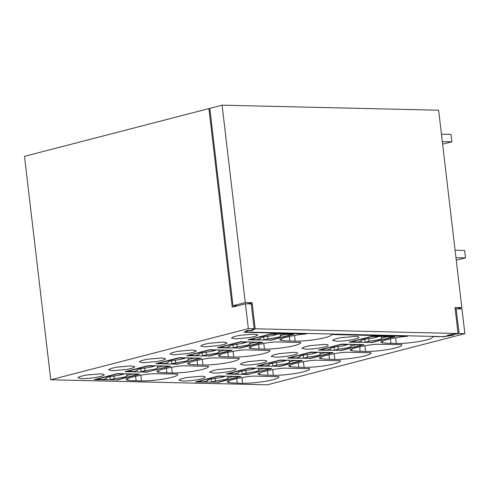 <?xml version="1.0" encoding="UTF-8"?>
<svg xmlns="http://www.w3.org/2000/svg" width="490" height="490" viewBox="0 0 490 490"><rect width="100%" height="100%" fill="white"/><g stroke="black" fill="none" stroke-linecap="round" stroke-linejoin="round"><path stroke-width="0.73" d="M248.344 328.625L50.752 379.781L24.5 156.335L208.918 108.59L232.254 307.212L245.423 303.8L251.241 303.935L254.157 328.766L248.344 328.625L245.423 303.8L237.46 305.846L232.983 305.742L209.8 108.364L222.093 105.179L245.282 302.557L232.983 305.742M209.83 108.609L208.918 108.59M254.157 328.766L251.143 330.425L247.566 330.346L244.118 332.245L306.324 333.941A31.556 4.392 173.3 0 0 302.367 334.303A12.624 1.758 173.3 0 0 296.242 335.135A30.937 4.306 173.3 0 0 281.438 338.694A12.624 1.758 173.3 0 0 279.802 339.791A12.624 1.758 173.3 0 0 281.572 340.458A52.436 7.295 173.3 0 0 289.817 340.991L295.188 341.113A21.456 2.989 173.3 0 0 318.524 339.043A21.456 2.989 173.3 0 0 331.43 334.75A21.456 2.989 173.3 0 0 331.344 334.535L407.435 336.293A31.556 4.392 173.3 0 0 403.478 336.655A12.624 1.758 173.3 0 0 397.353 337.494A30.937 4.306 173.3 0 0 382.549 341.046A12.624 1.758 173.3 0 0 380.914 342.143A12.624 1.758 173.3 0 0 382.684 342.816A52.436 7.295 173.3 0 0 390.934 343.343L396.3 343.472A21.456 2.989 173.3 0 0 419.636 341.395A21.456 2.989 173.3 0 0 432.541 337.102A21.456 2.989 173.3 0 0 432.456 336.887L432.394 336.379M432.456 336.887L433.338 336.403M331.344 334.535L331.283 334.027M100.205 373.87L85.793 375.15L79.931 376.522L77.824 377.802L81.763 378.648A13.255 1.844 173.3 0 0 96.181 377.367A13.255 1.844 173.3 0 0 104.15 374.709A13.255 1.844 173.3 0 0 100.205 373.87M310.029 358.607L333.212 352.604L310.844 352.083L287.661 358.086L309.992 358.312M208.918 356.255L232.101 350.252L209.732 349.731L186.543 355.734L208.881 355.954M340.244 360.756L315.223 360.168A31.556 4.392 173.3 0 0 311.266 360.53A12.624 1.758 173.3 0 0 305.141 361.363A30.937 4.306 173.3 0 0 290.343 364.921A12.624 1.758 173.3 0 0 288.702 366.012A12.624 1.758 173.3 0 0 290.472 366.685A52.436 7.295 173.3 0 0 298.722 367.218L304.088 367.341A21.456 2.989 173.3 0 0 327.43 365.271A21.456 2.989 173.3 0 0 340.329 360.971A21.456 2.989 173.3 0 0 340.244 360.756L340.213 360.499M223.152 342.038L208.74 343.319L202.878 344.691L200.771 345.977L204.71 346.816L219.128 345.536L224.984 344.164L227.091 342.884L223.152 342.038M239.653 348.298L262.836 342.296L240.468 341.775L217.284 347.777L239.616 347.998M244.351 365.081A13.255 1.844 173.3 0 0 258.763 363.807A13.255 1.844 173.3 0 0 266.732 361.148A13.255 1.844 173.3 0 0 262.793 360.309L248.375 361.589L242.519 362.961L240.412 364.241L244.351 365.081M178.176 364.211L155.808 363.69L178.991 357.688L201.365 358.208L178.146 363.917M279.294 366.563L302.477 360.567L280.102 360.046L256.919 366.042L279.257 366.269M248.553 374.525L226.184 374.005L249.367 368.002L271.742 368.523L248.522 374.225M147.441 372.167L125.073 371.647L148.256 365.65L170.624 366.171L147.404 371.873M112.498 370.685L126.916 369.411L132.772 368.039L134.879 366.753L130.94 365.914L116.528 367.194L110.673 368.566L108.566 369.846L112.498 370.685M309.509 368.713L284.488 368.125A31.556 4.392 173.3 0 0 280.531 368.486A12.624 1.758 173.3 0 0 274.406 369.319A30.937 4.306 173.3 0 0 259.608 372.878A12.624 1.758 173.3 0 0 257.967 373.968A12.624 1.758 173.3 0 0 259.737 374.642A52.436 7.295 173.3 0 0 267.987 375.175L273.353 375.297A21.456 2.989 173.3 0 0 296.689 373.227A21.456 2.989 173.3 0 0 309.594 368.927A21.456 2.989 173.3 0 0 309.509 368.713L309.478 368.455M208.397 366.361L183.376 365.773A31.556 4.392 173.3 0 0 179.42 366.134A12.624 1.758 173.3 0 0 173.295 366.967A30.937 4.306 173.3 0 0 158.49 370.526A12.624 1.758 173.3 0 0 156.855 371.616A12.624 1.758 173.3 0 0 158.625 372.29A52.436 7.295 173.3 0 0 166.876 372.823L172.241 372.945A21.456 2.989 173.3 0 0 195.577 370.875A21.456 2.989 173.3 0 0 208.483 366.575A21.456 2.989 173.3 0 0 208.397 366.361L208.366 366.104M232.052 368.266L217.64 369.546L211.784 370.918L209.677 372.198L213.615 373.043A13.255 1.844 173.3 0 0 228.028 371.763A13.255 1.844 173.3 0 0 235.996 369.105A13.255 1.844 173.3 0 0 232.052 368.266M269.868 350.448L244.847 349.854A31.556 4.392 173.3 0 0 240.896 350.221A12.624 1.758 173.3 0 0 234.765 351.054A30.937 4.306 173.3 0 0 219.967 354.613A12.624 1.758 173.3 0 0 218.326 355.703A12.624 1.758 173.3 0 0 220.096 356.377A52.436 7.295 173.3 0 0 228.346 356.904L233.718 357.032A21.456 2.989 173.3 0 0 257.054 354.962A21.456 2.989 173.3 0 0 269.953 350.662A21.456 2.989 173.3 0 0 269.868 350.448L269.837 350.191M370.979 352.8L345.958 352.212A31.556 4.392 173.3 0 0 342.008 352.573A12.624 1.758 173.3 0 0 335.877 353.406A30.937 4.306 173.3 0 0 321.079 356.965A12.624 1.758 173.3 0 0 319.443 358.055A12.624 1.758 173.3 0 0 321.207 358.729A52.436 7.295 173.3 0 0 329.458 359.256L334.829 359.384A21.456 2.989 173.3 0 0 358.166 357.314A21.456 2.989 173.3 0 0 371.065 353.014A21.456 2.989 173.3 0 0 370.979 352.8L370.948 352.543M173.975 354.772L188.387 353.492L194.248 352.12L196.355 350.84L192.417 350.001L177.999 351.281L172.143 352.647L170.036 353.933L173.975 354.772M340.764 350.65L363.948 344.648L341.579 344.127L318.396 350.13L340.728 350.35M239.132 358.404L214.112 357.816A31.556 4.392 173.3 0 0 210.155 358.178A12.624 1.758 173.3 0 0 204.03 359.011A30.937 4.306 173.3 0 0 189.232 362.569A12.624 1.758 173.3 0 0 187.59 363.66A12.624 1.758 173.3 0 0 189.361 364.333A52.436 7.295 173.3 0 0 197.611 364.86L202.976 364.989A21.456 2.989 173.3 0 0 226.319 362.918A21.456 2.989 173.3 0 0 239.218 358.619A21.456 2.989 173.3 0 0 239.132 358.404L239.102 358.147M324.264 344.397L309.852 345.677L303.99 347.043L301.883 348.329L305.821 349.168A13.255 1.844 173.3 0 0 320.24 347.888A13.255 1.844 173.3 0 0 328.208 345.236A13.255 1.844 173.3 0 0 324.264 344.397M275.086 357.124A13.255 1.844 173.3 0 0 289.498 355.844A13.255 1.844 173.3 0 0 297.467 353.192A13.255 1.844 173.3 0 0 293.528 352.353L279.116 353.633L273.255 355.005L271.148 356.285L275.086 357.124M278.773 376.675L253.753 376.081A31.556 4.392 173.3 0 0 249.796 376.443A12.624 1.758 173.3 0 0 243.671 377.276A30.937 4.306 173.3 0 0 228.867 380.834A12.624 1.758 173.3 0 0 227.231 381.93A12.624 1.758 173.3 0 0 229.002 382.598A52.436 7.295 173.3 0 0 237.246 383.131L242.617 383.254A21.456 2.989 173.3 0 0 265.954 381.183A21.456 2.989 173.3 0 0 278.859 376.89A21.456 2.989 173.3 0 0 278.773 376.675L278.743 376.418M401.69 344.586L376.7 344.25A31.556 4.392 173.3 0 0 372.743 344.617A12.624 1.758 173.3 0 0 366.618 345.45A30.937 4.306 173.3 0 0 351.814 349.009A12.624 1.758 173.3 0 0 350.179 350.099A12.624 1.758 173.3 0 0 351.943 350.773A52.436 7.295 173.3 0 0 360.193 351.299L365.565 351.428A21.456 2.989 173.3 0 0 388.901 349.358A21.456 2.989 173.3 0 0 401.806 345.058A21.456 2.989 173.3 0 0 401.72 344.844M300.609 342.492L275.588 341.898A31.556 4.392 173.3 0 0 271.632 342.259A12.624 1.758 173.3 0 0 265.507 343.098A30.937 4.306 173.3 0 0 250.702 346.651A12.624 1.758 173.3 0 0 249.067 347.747A12.624 1.758 173.3 0 0 250.831 348.421A52.436 7.295 173.3 0 0 259.081 348.947L264.453 349.076A21.456 2.989 173.3 0 0 287.789 347A21.456 2.989 173.3 0 0 300.695 342.706A21.456 2.989 173.3 0 0 300.609 342.492L300.578 342.234M235.445 338.86L249.863 337.579L255.719 336.207L257.826 334.927L253.887 334.082L239.475 335.362L233.62 336.734L231.507 338.014L235.445 338.86M354.999 336.434L340.587 337.714L334.731 339.086L332.624 340.372L336.557 341.212A13.255 1.844 173.3 0 0 350.975 339.931A13.255 1.844 173.3 0 0 358.943 337.279A13.255 1.844 173.3 0 0 354.999 336.434M371.5 342.694L394.683 336.691L372.314 336.171L349.131 342.173L371.469 342.394M270.388 340.342L293.571 334.339L271.203 333.819L248.02 339.821L270.351 340.042M143.239 362.729L157.651 361.449L163.507 360.083L165.614 358.796L161.682 357.957L147.263 359.237L141.408 360.609L139.301 361.89L143.239 362.729M127.682 378.513L127.884 380.246A12.624 1.758 173.3 0 1 126.12 379.572A12.624 1.758 173.3 0 1 127.755 378.482A30.937 4.306 173.3 0 1 142.559 374.924A12.624 1.758 173.3 0 1 148.684 374.091A31.556 4.392 173.3 0 1 152.641 373.729L177.631 374.06M127.884 380.246A52.436 7.295 173.3 0 0 136.134 380.779L141.506 380.901A21.456 2.989 173.3 0 0 164.842 378.831A21.456 2.989 173.3 0 0 177.748 374.532A21.456 2.989 173.3 0 0 177.662 374.317M182.874 381A13.255 1.844 173.3 0 0 197.292 379.719A13.255 1.844 173.3 0 0 205.261 377.067A13.255 1.844 173.3 0 0 201.317 376.222L186.904 377.502L181.043 378.874L178.936 380.154L182.874 381M116.706 380.13L139.889 374.127L117.52 373.607L94.337 379.609L116.669 379.83M217.817 382.482L241 376.479L218.632 375.959L195.449 381.961L217.781 382.182M50.752 379.781L267.289 384.822L464.881 333.666L461.966 308.841L455.173 308.865M251.303 304.474L252.24 303.959L251.272 304.21M433.368 336.648L442.733 336.618M464.881 333.666L459.069 333.531L456.153 308.706M459.069 333.531L449.789 335.05L453.366 335.135L442.764 336.869M457.433 308.731L461.819 307.598L438.636 110.219L222.093 105.179M245.282 302.557L252.099 302.716L247.707 303.855M255.161 328.784L458.064 333.506L447.462 335.246L451.039 335.325L443.089 336.63L245.551 332.03L248.136 330.603L251.713 330.689L255.161 328.784L252.099 302.716M461.819 307.598L455.002 307.438L458.064 333.506M251.713 330.689L251.652 330.15M245.551 332.03L245.484 331.491M441.447 134.18L450.99 134.401L451.866 141.849L442.617 144.115M451.866 141.849L442.323 141.628M455.081 250.249L464.624 250.47L465.5 257.918L456.251 260.184M465.5 257.918L455.957 257.697M197.397 381.71L218.473 376.253L224.947 376.4L220.188 377.637L210.394 379.162C207.791 379.86 206.915 380.424 207.754 380.853L203.871 381.857L197.366 381.465M207.429 380.54L207.754 380.853L207.717 380.148M215.012 378.243L215.386 381.03L225.18 379.505C227.709 378.813 228.591 378.249 227.813 377.815L232.579 376.577L239.016 376.43M227.525 376.167L228.138 378.109M239.053 376.73L217.977 382.188L211.502 382.035L211.031 379.003M215.386 381.03L211.502 382.035M228.132 373.754L249.208 368.296L255.688 368.443L250.923 369.68L241.129 371.206C238.526 371.904 237.65 372.467 238.495 372.896L234.612 373.901L228.107 373.509M238.165 372.584L238.495 372.896L238.452 372.192M245.747 370.287L246.121 373.074L255.915 371.549C258.451 370.857 259.326 370.293 258.555 369.852L263.314 368.621L269.757 368.474M258.261 368.204L258.879 370.146M269.788 368.774L248.712 374.231L242.238 374.078L241.766 371.046M246.121 373.074L242.238 374.078M258.867 365.791L279.949 360.334L286.423 360.487L281.664 361.718L271.864 363.243C269.267 363.941 268.385 364.505 269.231 364.94L265.347 365.944L258.843 365.546M268.9 364.621L269.231 364.94L269.188 364.235M276.489 362.33L276.856 365.117L286.65 363.592C289.186 362.9 290.062 362.337 289.29 361.896L294.049 360.665L300.493 360.518M288.996 360.248L289.615 362.19M300.529 360.818L279.453 366.275L272.973 366.122L272.501 363.09M276.856 365.117L272.973 366.122M289.608 357.835L310.685 352.377L317.159 352.531L312.4 353.762L302.606 355.287C300.003 355.985 299.121 356.549 299.966 356.983L296.082 357.988L289.578 357.59M299.635 356.665L299.966 356.983L299.923 356.279M307.224 354.374L307.591 357.161L317.391 355.63C319.921 354.938 320.803 354.374 320.025 353.939L324.784 352.708L331.228 352.561M319.731 352.292L320.35 354.233M331.265 352.855L310.188 358.312L303.708 358.166L303.243 355.134M307.591 357.161L303.708 358.166M320.344 349.878L341.42 344.421L347.894 344.574L343.135 345.805L333.341 347.33C330.738 348.029 329.862 348.592 330.701 349.021L326.818 350.032L320.313 349.633M330.376 348.709L330.701 349.021L330.664 348.323M337.959 346.418L338.333 349.199L348.127 347.673C350.656 346.981 351.538 346.418 350.76 345.983L355.526 344.752L361.963 344.605M350.473 344.335L351.085 346.277M362 344.899L340.924 350.356L334.45 350.209L333.978 347.171M338.333 349.199L334.45 350.209M351.079 341.922L372.155 336.465L378.635 336.618L373.87 337.849L364.076 339.374C361.473 340.072 360.597 340.636 361.442 341.065L357.559 342.069L351.048 341.677M361.112 340.752L361.442 341.065L361.399 340.36M368.694 338.455L369.068 341.242L378.862 339.717C381.398 339.025 382.274 338.461 381.496 338.026L386.261 336.795L392.704 336.642M381.208 336.379L381.826 338.321M392.735 336.942L371.659 342.4L365.185 342.247L364.713 339.215M369.068 341.242L365.185 342.247M96.285 379.358L117.361 373.901L123.835 374.048L119.076 375.285L109.282 376.81C106.679 377.508 105.803 378.072 106.642 378.501L102.759 379.505L96.254 379.113M106.312 378.188L106.642 378.501L106.606 377.796M113.901 375.891L114.274 378.678L124.068 377.153C126.598 376.461 127.48 375.897 126.702 375.463L131.467 374.225L137.904 374.078M126.414 373.809L127.026 375.75M137.941 374.378L116.865 379.836L110.391 379.683L109.919 376.651M114.274 378.678L110.391 379.683M127.02 371.396L148.096 365.938L154.577 366.091L149.811 367.322L140.018 368.848C137.414 369.546 136.538 370.109 137.384 370.544L133.501 371.549L126.99 371.151M137.053 370.226L137.384 370.544L137.341 369.84M144.636 367.935L145.009 370.722L154.803 369.197C157.333 368.505 158.215 367.941 157.437 367.5L162.202 366.269L168.646 366.122M157.149 365.852L157.762 367.794M168.676 366.422L147.6 371.879L141.126 371.726L140.655 368.694M145.009 370.722L141.126 371.726M157.756 363.439L178.832 357.982L185.312 358.135L180.547 359.366L170.753 360.891C168.156 361.589 167.274 362.153 168.119 362.588L164.236 363.592L157.731 363.194M167.788 362.269L168.119 362.588L168.076 361.883M175.371 359.979L175.745 362.765L185.539 361.234C188.074 360.542 188.95 359.979 188.178 359.544L192.938 358.312L199.381 358.166M187.884 357.896L188.503 359.838M199.412 358.466L178.336 363.917L171.861 363.77L171.39 360.738M175.745 362.765L171.861 363.77M188.497 355.483L209.573 350.025L216.047 350.179L211.288 351.41L201.488 352.935C198.891 353.633 198.009 354.197 198.854 354.625L194.971 355.636L188.466 355.238M198.524 354.313L198.854 354.625L198.811 353.927M206.112 352.022L206.48 354.803L216.274 353.278C218.81 352.586 219.685 352.022 218.914 351.587L223.673 350.356L230.116 350.209M218.62 349.94L219.238 351.881M230.153 350.503L209.077 355.961L202.597 355.813L202.125 352.776M206.48 354.803L202.597 355.813M219.232 347.526L240.308 342.069L246.782 342.222L242.023 343.453L232.229 344.978C229.626 345.677 228.744 346.24 229.59 346.669L225.706 347.673L219.202 347.281M229.259 346.357L229.59 346.669L229.553 345.965M236.848 344.06L237.221 346.846L247.015 345.321C249.545 344.629 250.427 344.066 249.649 343.631L254.414 342.4L260.852 342.247M249.361 341.983L249.974 343.925M260.888 342.547L239.812 348.004L233.332 347.851L232.866 344.819M237.221 346.846L233.332 347.851M249.967 339.57L271.043 334.113L277.524 334.26L272.759 335.497L262.965 337.022C260.362 337.72 259.486 338.284 260.325 338.713L256.442 339.717L249.937 339.325M260 338.4L260.325 338.713L260.288 338.008M267.583 336.103L267.957 338.89L277.75 337.365C280.28 336.673 281.162 336.109 280.384 335.675L285.149 334.437L291.587 334.29M280.096 334.027L280.709 335.969M291.624 334.59L270.547 340.048L264.073 339.895L263.602 336.863M267.957 338.89L264.073 339.895M395.632 337.8L396.3 343.472M390.934 343.343L390.408 338.866M382.476 341.077L382.684 342.816M294.521 335.448L295.188 341.113M289.817 340.991L289.296 336.514M281.364 338.725L281.572 340.458M290.27 364.946L290.472 366.685M303.426 361.675L304.088 367.341M298.722 367.218L298.196 362.735M272.685 369.632L273.353 375.297M267.987 375.175L267.46 370.697M259.529 372.908L259.737 374.642M171.574 367.28L172.241 372.945M166.876 372.823L166.349 368.339M158.417 370.55L158.625 372.29M227.819 352.426L228.346 356.904M219.894 354.638L220.096 356.377M233.05 351.361L233.718 357.032M329.458 359.256L328.931 354.778M334.162 353.713L334.829 359.384M321.005 356.99L321.207 358.729M197.611 364.86L197.084 360.383M202.315 359.317L202.976 364.989M189.158 362.594L189.361 364.333M241.95 377.588L242.617 383.254M237.246 383.131L236.719 378.654M228.793 380.865L229.002 382.598M364.897 345.756L365.565 351.428M360.193 351.299L359.666 346.822M351.74 349.033L351.943 350.773M259.081 348.947L258.555 344.47M263.785 343.404L264.453 349.076M250.629 346.681L250.831 348.421M140.838 375.236L141.506 380.901M136.134 380.779L135.608 376.302"/></g></svg>
